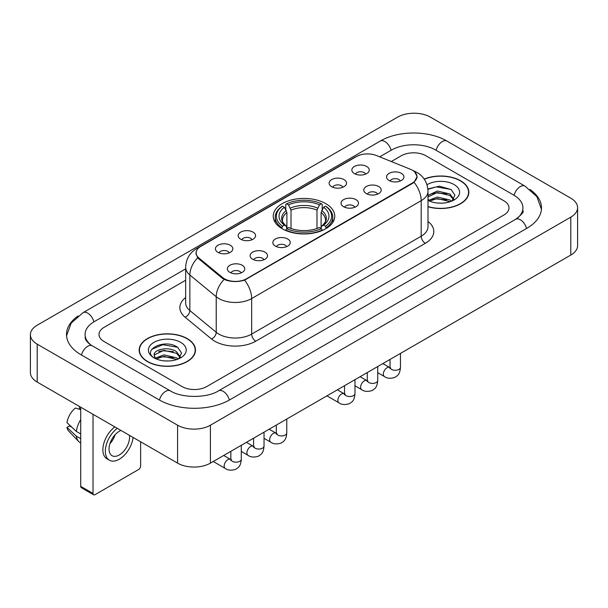 <?xml version="1.0" encoding="UTF-8"?>
<svg xmlns="http://www.w3.org/2000/svg" width="608" height="608" viewBox="0 0 608 608"><rect width="100%" height="100%" fill="white"/><g stroke="black" fill="none" stroke-linecap="round" stroke-linejoin="round"><path stroke-width="0.91" d="M325.751 203.634A30.765 17.761 0 0 0 292.228 199.781A30.765 17.761 0 0 0 273.235 216.197A30.765 17.761 0 0 0 282.249 228.752A30.765 17.761 0 0 0 315.772 232.606A30.765 17.761 0 0 0 334.765 216.197A30.765 17.761 0 0 0 325.751 203.634M331.664 186.717A8.71 5.024 180 0 1 329.939 185.288A8.71 5.024 180 0 1 332.819 179.041A8.71 5.024 180 0 1 343.976 179.603A8.71 5.024 180 0 1 345.709 185.288A8.71 5.024 180 0 1 331.664 186.717M342.92 187.234A5.221 3.017 0 0 0 341.514 185.767A5.221 3.017 0 0 0 336.368 184.999A5.221 3.017 0 0 0 332.728 187.234M240.707 239.225A8.71 5.024 180 0 1 238.982 237.804A8.71 5.024 180 0 1 241.862 231.557A8.71 5.024 180 0 1 253.019 232.119A8.71 5.024 180 0 1 254.752 237.804A8.71 5.024 180 0 1 240.707 239.225M251.963 239.75A5.221 3.017 0 0 0 250.557 238.283A5.221 3.017 0 0 0 245.412 237.515A5.221 3.017 0 0 0 241.771 239.75M217.968 252.358A8.71 5.024 180 0 1 216.243 250.937A8.71 5.024 180 0 1 219.123 244.69A8.71 5.024 180 0 1 230.28 245.244A8.71 5.024 180 0 1 232.013 250.937A8.71 5.024 180 0 1 217.968 252.358M229.224 252.875A5.221 3.017 0 0 0 227.818 251.408A5.221 3.017 0 0 0 222.672 250.64A5.221 3.017 0 0 0 219.024 252.875M354.403 173.584A8.71 5.024 180 0 1 352.678 172.163A8.71 5.024 180 0 1 355.558 165.916A8.71 5.024 180 0 1 366.715 166.478A8.71 5.024 180 0 1 368.448 172.163A8.71 5.024 180 0 1 354.403 173.584M365.659 174.108A5.221 3.017 0 0 0 364.253 172.634A5.221 3.017 0 0 0 359.108 171.874A5.221 3.017 0 0 0 355.467 174.108M366.35 193.61A8.71 5.024 180 0 1 364.618 192.189A8.71 5.024 180 0 1 367.506 185.942A8.71 5.024 180 0 1 378.662 186.504A8.71 5.024 180 0 1 380.388 192.189A8.71 5.024 180 0 1 366.35 193.61M377.598 194.134A5.221 3.017 0 0 0 376.2 192.66A5.221 3.017 0 0 0 371.055 191.9A5.221 3.017 0 0 0 367.407 194.134M343.611 206.735A8.71 5.024 180 0 1 341.878 205.314A8.71 5.024 180 0 1 344.766 199.067A8.71 5.024 180 0 1 355.923 199.629A8.71 5.024 180 0 1 357.648 205.314A8.71 5.024 180 0 1 343.611 206.735M354.859 207.26A5.221 3.017 0 0 0 353.461 205.793A5.221 3.017 0 0 0 348.316 205.025A5.221 3.017 0 0 0 344.668 207.26M275.394 246.126A8.71 5.024 180 0 1 273.661 244.705A8.71 5.024 180 0 1 276.549 238.45A8.71 5.024 180 0 1 287.706 239.012A8.71 5.024 180 0 1 289.431 244.705A8.71 5.024 180 0 1 275.394 246.126M286.642 246.643A5.221 3.017 0 0 0 285.243 245.176A5.221 3.017 0 0 0 280.098 244.408A5.221 3.017 0 0 0 276.45 246.643M252.654 259.251A8.71 5.024 180 0 1 250.922 257.83A8.71 5.024 180 0 1 253.81 251.583A8.71 5.024 180 0 1 264.966 252.145A8.71 5.024 180 0 1 266.692 257.83A8.71 5.024 180 0 1 252.654 259.251M263.902 259.776A5.221 3.017 0 0 0 262.504 258.301A5.221 3.017 0 0 0 257.359 257.541A5.221 3.017 0 0 0 253.711 259.776M229.915 272.384A8.71 5.024 180 0 1 228.182 270.955A8.71 5.024 180 0 1 231.07 264.708A8.71 5.024 180 0 1 242.227 265.27A8.71 5.024 180 0 1 243.952 270.955A8.71 5.024 180 0 1 229.915 272.384M241.163 272.901A5.221 3.017 0 0 0 239.765 271.434A5.221 3.017 0 0 0 234.62 270.666A5.221 3.017 0 0 0 230.972 272.901M389.09 180.485A8.71 5.024 180 0 1 387.364 179.056A8.71 5.024 180 0 1 390.245 172.809A8.71 5.024 180 0 1 401.402 173.371A8.71 5.024 180 0 1 403.127 179.056A8.71 5.024 180 0 1 389.09 180.485M400.345 181.002A5.221 3.017 0 0 0 398.939 179.535A5.221 3.017 0 0 0 393.794 178.767A5.221 3.017 0 0 0 390.146 181.002M410.271 169.206A15.671 9.052 180 0 1 412.361 170.217A15.671 9.052 180 0 1 416.951 176.616A15.671 9.052 180 0 1 412.361 183.016L246.536 278.753A15.671 9.052 180 0 1 222.612 277.544L198.945 258.035A15.671 9.052 180 0 1 196.118 252.844A15.671 9.052 180 0 1 200.708 246.445L356.394 156.56A15.671 9.052 180 0 1 376.474 155.542L410.271 169.206M427.986 206.766A28.15 16.256 0 0 0 468.836 192.257A28.15 16.256 0 0 0 460.59 180.766A28.15 16.256 0 0 0 424.217 179.079M187.226 338.595A28.15 16.256 0 0 0 156.545 335.069A28.15 16.256 0 0 0 139.164 350.086A28.15 16.256 0 0 0 147.41 361.578A28.15 16.256 0 0 0 178.091 365.104A28.15 16.256 0 0 0 195.472 350.086A28.15 16.256 0 0 0 187.226 338.595M139.452 351.553A28.15 16.256 0 0 0 139.354 351.979M414.709 171.95L417.156 176.525L414.086 182.263L412.566 183.365L244.568 280.136C238.351 282.006 232.142 282.006 225.933 280.136L222.406 278.35L198.74 258.841L197.691 257.769L195.913 253.255L196.711 250.367M182.096 386.582A17.412 10.055 0 0 0 206.72 386.582L503.895 215.012A17.412 10.055 0 0 0 508.995 207.898A17.412 10.055 0 0 0 503.895 200.792L425.904 155.762A17.412 10.055 0 0 0 401.28 155.762L391.286 161.53L401.28 155.762A17.412 10.055 0 0 1 425.904 155.762L503.895 200.792A17.412 10.055 0 0 1 508.995 207.898A17.412 10.055 0 0 1 503.895 215.012L206.72 386.582A17.412 10.055 0 0 1 182.096 386.582L104.105 341.552L182.096 386.582M185.66 280.25L104.105 327.34A17.412 10.055 0 0 0 99.005 334.446A17.412 10.055 0 0 0 104.105 341.552A17.412 10.055 0 0 1 99.005 334.446A17.412 10.055 0 0 1 104.105 327.34L185.66 280.25M195.274 351.979A28.15 16.256 0 0 0 195.183 351.553M468.646 194.157A28.15 16.256 0 0 0 468.548 193.724M427.986 206.576A27.862 16.089 0 0 0 468.548 192.257A27.862 16.089 0 0 0 460.385 180.888A27.862 16.089 0 0 0 424.323 179.238M437.54 203.034L441.91 203.163M428.838 200.252L437.289 197.03L449.958 199.994L451.493 201.225M429.62 201.066L437.289 198.535L450.232 201.689M427.986 198.907A13.118 7.577 0 0 0 429.734 201.172M427.986 195.411L437.289 191.011L449.958 193.975L453.728 199.181M427.986 196.916L437.289 192.516L449.958 195.48L453.431 199.576M427.986 200.359A18.924 10.929 0 0 0 454.062 199.986A18.924 10.929 0 0 0 454.062 184.536A18.924 10.929 0 0 0 426.983 184.726M451.942 201.043L454.906 195.221L451.159 189.567L439.364 186.185L427.872 188.959M428.974 200.838L427.986 199.796M427.903 189.324L436.255 186.907L450.9 189.4M432.083 193.686L436.255 192.926L446.713 193.823M432.083 199.705L436.255 198.945L446.713 199.842M147.615 361.464A27.862 16.089 0 0 0 177.977 364.952A27.862 16.089 0 0 0 195.183 350.086A27.862 16.089 0 0 0 187.021 338.709A27.862 16.089 0 0 0 156.651 335.221A27.862 16.089 0 0 0 139.452 350.086A27.862 16.089 0 0 0 147.615 361.464M164.168 360.863L168.545 360.992M155.473 358.082L163.924 354.859L176.594 357.823L178.129 359.054M156.248 358.895L163.924 356.364L176.867 359.518M155.602 358.667L154.25 355.49A13.118 7.577 0 0 0 156.362 358.994M180.363 357.01L176.594 351.804C168.72 345.929 152.517 349.554 154.25 355.49L154.196 354.912M154.28 355.672L154.645 354.7L163.924 350.345L176.594 353.309L180.067 357.405M178.577 358.864L181.541 353.05L177.787 347.396C164.51 337.85 140.919 350.428 154.546 358.142L155.222 358.553M180.698 342.357A18.924 10.929 0 0 0 153.938 342.357A18.924 10.929 0 0 0 153.938 357.816A18.924 10.929 0 0 0 180.698 357.808A18.924 10.929 0 0 0 180.698 342.357M151.78 349.296L162.891 344.736L177.536 347.229M158.718 351.508L162.891 350.755L173.341 351.652M158.718 357.527L162.891 356.774L173.341 357.671M281.694 228.426L282.515 226.229A27.634 15.952 0 0 1 282.515 206.158L284.415 207.26A24.958 14.41 0 0 0 284.415 225.127L286.292 226.199L286.9 228.433M286.9 227.521L286.9 212.519L284.415 207.26M285.798 209.638L285.798 204.265L286.619 203.794A27.634 15.952 0 0 1 321.381 203.794L319.481 204.888A24.958 14.41 0 0 0 288.519 204.888L291.004 210.148L291.004 228.494M316.996 228.494L316.996 210.148L319.481 204.888M285.798 230.022A28.789 16.621 0 0 0 322.202 230.022L321.381 228.593A27.634 15.952 0 0 1 286.619 228.593L285.798 230.516M322.202 230.516L322.202 230.022M282.515 206.158L281.694 206.629A28.789 16.621 0 0 0 275.211 217.14A28.789 16.621 0 0 0 281.694 227.65M321.381 203.794L322.202 204.265L322.202 209.638M286.619 228.593L288.519 227.498A24.958 14.41 0 0 0 319.481 227.498L321.381 228.593M284.415 225.127L282.515 226.229M288.519 204.888L286.619 203.794M286.292 210.49A22.329 12.89 0 0 0 286.292 226.199L286.398 226.267C283.229 223.197 281.937 221.114 282.522 220.02A21.478 12.403 0 0 1 286.9 212.519M326.306 227.65A28.789 16.621 0 0 0 332.789 217.14A28.789 16.621 0 0 0 326.306 206.629L325.485 206.158A27.634 15.952 0 0 1 325.485 226.229L326.306 228.426M325.485 226.229L323.585 225.127A24.958 14.41 0 0 0 323.585 207.26L325.485 206.158M323.585 207.26L321.1 212.519L321.1 227.521L321.708 226.199L323.585 225.127M321.1 212.519A21.478 12.403 0 0 1 325.478 220.02C326.063 221.122 324.771 223.204 321.602 226.267L321.708 226.199A22.329 12.89 0 0 0 321.708 210.49M321.1 228.433L321.1 227.521M93.024 493.46A2.903 1.672 120 0 0 93.624 494.79L81.312 487.677A2.903 1.672 -60 0 1 80.712 486.347L93.024 493.46L93.024 414.306M80.712 407.2L80.712 486.347M93.624 494.79A2.903 1.672 120 0 0 95.076 494.646L138.586 469.528A2.903 1.672 120 0 0 140.638 465.971L140.638 441.796M120.992 430.456A14.508 8.375 120 0 0 119.29 431.277A14.508 8.375 120 0 0 109.812 444.068A14.508 8.375 120 0 0 112.039 455.696A14.508 8.375 120 0 0 119.29 454.974A14.508 8.375 120 0 0 129.413 435.313M109.919 443.726A14.508 8.375 120 0 0 115.125 434.705M79.481 406.486L79.481 408.591L80.712 409.298M114.836 426.9A19.737 11.392 120 0 0 103.588 444.266A19.737 11.392 120 0 0 106.962 458.797L109.425 460.218A19.737 11.392 120 0 0 119.29 459.238A19.737 11.392 120 0 0 133.106 437.448M117.298 428.328A19.737 11.392 120 0 0 106.05 445.687A19.737 11.392 120 0 0 109.425 460.218M80.712 419.619A19.152 11.058 120 0 0 76.35 431.422L66.956 422.628A15.094 8.717 120 0 1 75.377 408.044L80.712 409.663M80.712 433.937L76.35 431.422M72.033 427.386L69.479 425.912L66.956 427.371L76.35 436.164L80.712 438.68M76.35 436.164A19.152 11.058 120 0 0 78.713 441.514A19.152 11.058 120 0 0 80.165 442.654L80.712 442.966M66.956 427.371A15.094 8.717 120 0 0 68.734 431.125L78.713 441.514M517.134 218.378A31.342 18.096 0 0 0 522.926 207.898A31.342 18.096 0 0 0 513.745 195.1L435.761 150.077A31.342 18.096 0 0 0 391.43 150.077L379.704 156.849M185.66 268.88L94.255 321.647A31.342 18.096 0 0 0 85.074 334.446A31.342 18.096 0 0 0 90.866 344.926M177.582 425.205A23.218 13.406 0 0 0 210.414 425.205L570.798 217.14A23.218 13.406 0 0 0 577.6 207.662A23.218 13.406 0 0 0 570.798 198.185L430.418 117.139A23.218 13.406 0 0 0 397.586 117.139L37.202 325.204A23.218 13.406 0 0 0 30.4 334.681A23.218 13.406 0 0 0 37.202 344.158L177.582 425.205L177.582 463.129A23.218 13.406 0 0 0 210.414 463.129L570.798 255.056A23.218 13.406 0 0 0 577.6 245.579L577.6 207.662M30.4 334.681L30.4 372.598A23.218 13.406 0 0 0 37.202 382.082L177.582 463.129M78.044 316.016A49.924 28.819 0 0 0 66.5 334.446A49.924 28.819 0 0 0 81.122 354.829L159.106 399.851A49.924 28.819 0 0 0 229.71 399.851L526.878 228.281A49.924 28.819 0 0 0 541.5 207.898A49.924 28.819 0 0 0 529.956 189.468M198.945 258.035L198.945 259.008M222.612 277.544L222.612 278.517M246.536 278.753L246.536 279.224M412.361 183.016L412.361 183.479M427.986 221.426A29.024 16.758 180 0 1 425.288 243.329L255.77 341.202A5.806 3.352 60 0 1 251.666 334.088L421.184 236.216A23.218 13.406 0 0 0 427.986 226.738L427.986 191.193A23.218 13.406 180 0 1 421.184 200.67A20.315 11.727 -120 0 0 414.086 182.263M255.77 341.202A29.024 16.758 180 0 1 214.723 341.202A29.024 16.758 180 0 1 211.47 338.96L185.106 317.216A29.024 16.758 180 0 1 185.66 297.555M218.827 334.088A23.218 13.406 0 0 0 251.666 334.088L251.666 298.543A23.218 13.406 180 0 1 218.827 298.543A23.218 13.406 180 0 1 216.228 296.75L189.856 275.006A23.218 13.406 180 0 1 185.66 267.322L185.66 302.868A23.218 13.406 0 0 0 189.856 310.559L216.228 332.302A23.218 13.406 0 0 0 218.827 334.088M427.986 191.193C427.591 182.841 423.928 176.586 416.982 172.414L414.048 170.985A20.315 9.515 112 0 0 413.182 170.734M244.568 280.136A20.315 11.727 60 0 1 251.666 298.543L421.184 200.67L421.184 236.216A5.806 3.352 60 0 0 425.288 243.329M198.854 247.73A20.315 11.727 -120 0 0 196.665 248.543C189.719 252.715 186.048 258.97 185.66 267.322M196.665 248.543L354.897 157.191A20.315 11.727 60 0 1 356.432 156.537M197.691 257.769A20.315 13.589 129.5 0 0 189.856 275.006L189.856 310.559A5.806 3.884 -50.5 0 1 185.106 317.216M224.139 279.429A20.315 13.589 129.5 0 0 216.228 296.75L216.228 332.302A5.806 3.884 -50.5 0 1 211.47 338.96M316.996 210.148A21.478 12.403 0 0 0 291.004 210.148M317.604 208.118A22.329 12.89 0 0 0 290.396 208.118M400.467 353.4L400.467 367.27A5.221 3.017 180 0 1 398.704 369.535A5.221 3.017 180 0 1 391.552 369.406A5.221 3.017 180 0 1 390.024 367.27L389.857 368.395L390.321 368.015M400.467 367.27C399.874 374.634 397.754 375.425 394.835 377.431C390.518 378.769 387.045 378.472 384.423 376.534A5.221 3.017 -60 0 1 383.625 372.347A5.221 3.017 -60 0 1 387.038 367.741A5.221 3.017 -60 0 1 387.266 367.62A5.221 3.017 -60 0 1 389.652 367.483L390.708 367.901M377.728 366.525L377.728 380.395A5.221 3.017 180 0 1 375.964 382.66A5.221 3.017 180 0 1 368.813 382.531A5.221 3.017 180 0 1 367.285 380.395L367.11 381.528L367.582 381.14M377.728 380.395C377.135 387.767 375.014 388.55 372.096 390.564C367.779 391.902 364.306 391.598 361.684 389.66A5.221 3.017 -60 0 1 360.886 385.472A5.221 3.017 -60 0 1 364.298 380.874A5.221 3.017 -60 0 1 364.526 380.745A5.221 3.017 -60 0 1 366.905 380.616L367.969 381.034M354.988 379.658L354.988 393.528A5.221 3.017 180 0 1 353.218 395.785A5.221 3.017 180 0 1 346.074 395.656A5.221 3.017 180 0 1 344.538 393.528L344.371 394.653L344.842 394.265M354.988 393.528C354.396 400.892 352.275 401.683 349.357 403.689C345.04 405.027 341.567 404.73 338.945 402.792A5.221 3.017 -60 0 1 338.147 398.605A5.221 3.017 -60 0 1 341.559 393.999A5.221 3.017 -60 0 1 341.787 393.878A5.221 3.017 -60 0 1 344.166 393.741L345.23 394.159M286.771 419.041L286.771 432.911A5.221 3.017 180 0 1 285 435.176A5.221 3.017 180 0 1 277.856 435.047A5.221 3.017 180 0 1 276.321 432.911L276.154 434.044L276.625 433.656M286.771 432.911C286.178 440.276 284.058 441.066 281.139 443.08C276.822 444.41 273.349 444.114 270.727 442.176A5.221 3.017 -60 0 1 269.929 437.988A5.221 3.017 -60 0 1 273.342 433.382A5.221 3.017 -60 0 1 273.57 433.261A5.221 3.017 -60 0 1 275.948 433.124L277.012 433.55M264.032 432.166L264.032 446.044A5.221 3.017 180 0 1 262.261 448.301A5.221 3.017 180 0 1 255.117 448.172A5.221 3.017 180 0 1 253.582 446.044L253.414 447.169L253.886 446.781M264.032 446.044C263.439 453.408 261.318 454.191 258.4 456.205C254.083 457.543 250.61 457.239 247.988 455.301A5.221 3.017 -60 0 1 247.182 451.121A5.221 3.017 -60 0 1 250.602 446.515A5.221 3.017 -60 0 1 250.83 446.386A5.221 3.017 -60 0 1 253.209 446.257L254.273 446.675M241.292 445.299L241.292 459.169A5.221 3.017 180 0 1 239.522 461.434A5.221 3.017 180 0 1 232.378 461.305A5.221 3.017 180 0 1 230.842 459.169L230.675 460.294L231.146 459.914M241.292 459.169C240.7 466.534 238.579 467.324 235.653 469.338C231.344 470.668 227.871 470.372 225.249 468.434A5.221 3.017 -60 0 1 224.443 464.246A5.221 3.017 -60 0 1 227.863 459.64A5.221 3.017 -60 0 1 228.091 459.519A5.221 3.017 -60 0 1 230.47 459.382L231.534 459.8M229.36 400.049A9.287 5.366 -120 0 0 218.492 390.86C207.077 398.248 181.739 398.248 170.316 390.86L92.332 345.838C91.405 345.496 86.883 342.41 85.462 339.142L85.074 337.288M159.456 400.049A9.287 5.366 -60 0 1 165.672 391.324A9.287 5.366 -60 0 1 170.316 390.86M81.472 355.026A9.287 5.366 -60 0 1 87.689 346.294A9.287 5.366 -60 0 1 92.332 345.838M66.553 335.753L71.174 323.122L83.045 312.656A9.287 5.366 60 0 1 93.906 321.852M83.045 312.656L380.22 141.086A9.287 5.366 60 0 1 391.081 150.282M380.22 141.086C398.331 130.31 428.853 130.31 446.971 141.086A9.287 5.366 120 0 0 442.328 141.55A9.287 5.366 120 0 0 436.111 150.282M541.447 209.205L536.826 196.582L524.955 186.109A9.287 5.366 120 0 0 520.311 186.572A9.287 5.366 120 0 0 514.094 195.305M526.528 228.479A9.287 5.366 -120 0 0 515.668 219.29L218.492 390.86M210.414 463.129L210.414 425.205M37.202 382.082L37.202 344.158M570.798 255.056L570.798 217.14M196.118 252.844L196.118 254.767M416.951 176.616L416.951 178M354.897 157.191L360.202 154.941M414.048 170.985L412.786 170.476M468.548 194.59L468.548 192.257M195.183 352.412L195.183 350.086M139.452 352.412L139.452 350.086M275.211 222.452L275.211 217.14M332.789 222.452L332.789 217.14M384.423 376.534L377.728 372.666M390.024 359.427L390.024 367.27M389.652 367.483L382.858 363.569M361.684 389.66L354.988 385.799M367.285 372.56L367.285 380.395M366.905 380.616L360.118 376.694M338.945 402.792L326.929 395.854M344.538 385.685L344.538 393.528M344.166 393.741L337.379 389.819M270.727 442.176L264.032 438.315M276.321 425.076L276.321 432.911M275.948 433.124L269.162 429.21M247.988 455.301L241.292 451.44M253.582 438.201L253.582 446.044M253.209 446.257L246.422 442.335M225.249 468.434L213.233 461.495M230.842 451.334L230.842 459.169M230.47 459.382L223.683 455.468M522.926 210.74C524.218 211.683 521.801 214.533 515.668 219.29M446.971 141.086L524.955 186.109"/></g></svg>

